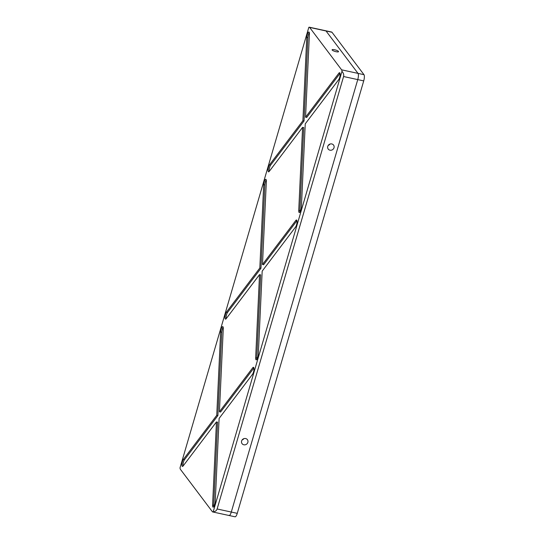 <?xml version="1.0" encoding="UTF-8"?>
<svg xmlns="http://www.w3.org/2000/svg" width="544" height="544" viewBox="0 0 544 544"><rect width="100%" height="100%" fill="white"/><g stroke="black" fill="none" stroke-linecap="round" stroke-linejoin="round"><path stroke-width="0.82" d="M334.009 147.744A3.339 3.108 143 0 0 330.351 143.963A3.339 3.108 143 0 0 328.216 149.076A3.339 3.108 143 0 0 334.009 147.744M247.867 442.347A3.339 3.108 143 0 0 244.208 438.566A3.339 3.108 143 0 0 242.073 443.68A3.339 3.108 143 0 0 247.867 442.347M332.18 50.048A3.346 0.768 16.3 0 0 335.573 51.598A3.346 0.768 16.3 0 0 338.524 51.666A3.346 0.768 16.3 0 0 338.443 51.408A3.346 0.768 16.3 0 0 335.043 49.858A3.346 0.768 16.3 0 0 332.098 49.79A3.346 0.768 16.3 0 0 332.18 50.048M253.674 367.472A3.794 1.088 -77.8 0 0 253.443 367.309A3.794 1.088 -77.8 0 0 252.756 367.744L219.416 411.801L223.271 328.637A3.794 1.088 -77.8 0 0 222.986 326.774A3.794 1.088 -77.8 0 0 222.748 326.611A3.794 1.088 -77.8 0 0 221.422 328.27A3.794 1.088 -77.8 0 0 220.619 331.996L216.757 415.317L183.348 459.456A3.794 1.088 -77.8 0 0 181.982 463.522A3.794 1.088 -77.8 0 0 182.424 466.439A3.794 1.088 -77.8 0 0 183.104 466.004L216.451 421.947L212.588 505.111A3.794 1.088 -77.8 0 0 213.112 507.144A3.794 1.088 -77.8 0 0 214.438 505.478A3.794 1.088 -77.8 0 0 215.24 501.758L219.11 418.431L252.511 374.292A3.794 1.088 -77.8 0 0 253.817 370.668A3.794 1.088 -77.8 0 0 253.674 367.472M223.196 327.304A3.794 1.088 -77.8 0 0 221.755 332.241L220.619 331.996M296.745 220.17A3.794 1.088 -77.8 0 0 296.514 220.007A3.794 1.088 -77.8 0 0 295.834 220.442L262.487 264.5L266.342 181.336A3.794 1.088 -77.8 0 0 266.057 179.472A3.794 1.088 -77.8 0 0 265.826 179.309A3.794 1.088 -77.8 0 0 264.493 180.975A3.794 1.088 -77.8 0 0 263.69 184.695L259.828 268.015L226.42 312.161A3.794 1.088 -77.8 0 0 225.053 316.227A3.794 1.088 -77.8 0 0 225.495 319.138A3.794 1.088 -77.8 0 0 226.175 318.709L259.522 274.645L255.666 357.809A3.794 1.088 -77.8 0 0 256.183 359.842A3.794 1.088 -77.8 0 0 257.516 358.176A3.794 1.088 -77.8 0 0 258.312 354.457L262.181 271.136L295.589 226.991A3.794 1.088 -77.8 0 0 296.888 223.366A3.794 1.088 -77.8 0 0 296.745 220.17M266.268 180.003A3.794 1.088 -77.8 0 0 264.833 184.94L263.69 184.695M339.823 72.876A3.794 1.088 -77.8 0 0 339.585 72.706A3.794 1.088 -77.8 0 0 338.905 73.141L305.558 117.205L309.42 34.034A3.794 1.088 -77.8 0 0 309.128 32.171A3.794 1.088 -77.8 0 0 308.897 32.008A3.794 1.088 -77.8 0 0 307.571 33.674A3.794 1.088 -77.8 0 0 306.768 37.393L302.899 120.714L269.498 164.859A3.794 1.088 -77.8 0 0 268.124 168.926A3.794 1.088 -77.8 0 0 268.566 171.843A3.794 1.088 -77.8 0 0 269.246 171.408L302.593 127.344L298.738 210.514A3.794 1.088 -77.8 0 0 299.261 212.541A3.794 1.088 -77.8 0 0 300.587 210.875A3.794 1.088 -77.8 0 0 301.39 207.155L305.252 123.835L338.66 79.689A3.794 1.088 -77.8 0 0 339.959 76.072A3.794 1.088 -77.8 0 0 339.823 72.876M309.339 32.701A3.794 1.088 -77.8 0 0 307.904 37.638L306.768 37.393M309.624 27.418A5.059 1.455 -77.8 0 0 309.312 27.2L331.69 32.048A5.059 1.455 102.2 0 1 331.996 32.273L326.033 30.974A5.059 1.455 -77.8 0 0 325.72 30.756A5.059 1.455 102.2 0 1 326.033 30.974L309.624 27.418L341.605 69.829L358.013 73.386A5.059 1.455 102.2 0 1 357.755 79.601L231.295 512.047A5.059 1.455 102.2 0 1 229.099 515.508A5.059 1.455 -77.8 0 0 231.295 512.047L237.259 513.346L363.718 80.893L357.755 79.601L231.295 512.047L217.124 508.98L343.584 76.527C344.012 74.78 343.482 73.046 341.986 71.325A5.059 1.455 -77.8 0 0 341.605 69.829M309.312 27.2A5.059 1.455 -77.8 0 0 308.822 27.343L180.023 467.826A5.059 1.455 -77.8 0 0 180.404 469.322L212.384 511.727A5.059 1.455 -77.8 0 0 212.697 511.952A5.059 1.455 -77.8 0 0 213.187 511.802L341.986 71.325M343.584 76.527L357.755 79.601A5.059 1.455 -77.8 0 0 358.013 73.386L326.033 30.974L358.013 73.386L363.977 74.678A5.059 1.455 102.2 0 1 363.718 80.893M269.26 171.394A3.794 1.088 -77.8 0 1 270.633 165.104L304.042 120.965L302.899 120.714M304.042 120.965L307.904 37.638M340.034 73.406L306.7 117.45L305.558 117.205M302.593 127.344L303.729 127.595L299.873 210.759A3.794 1.088 -77.8 0 0 299.948 212.092M226.188 318.689A3.794 1.088 -77.8 0 1 227.555 312.406L260.964 268.26L259.828 268.015M260.964 268.26L264.833 184.94M295.834 220.442L296.956 220.687L263.622 264.751L262.487 264.5M259.522 274.645L260.658 274.89L256.802 358.061A3.794 1.088 -77.8 0 0 256.877 359.394M183.11 465.99A3.794 1.088 -77.8 0 1 184.484 459.707L217.892 415.562L216.757 415.317M217.892 415.562L221.755 332.241M253.885 368.002L220.551 412.046L219.416 411.801M216.451 421.947L217.586 422.192L213.724 505.356A3.794 1.088 -77.8 0 0 213.806 506.695M213.187 511.802C215.24 511.612 216.553 510.666 217.124 508.98M242.1 439.98A3.339 3.108 143 0 0 243.841 438.668M328.25 145.377A3.339 3.108 143 0 0 329.984 144.072M331.996 32.273L363.977 74.678M228.793 515.29A5.059 1.455 -77.8 0 0 229.099 515.508L212.697 511.952M237.259 513.346A5.059 1.455 102.2 0 1 235.069 516.8L229.099 515.508M253.878 367.989L252.756 367.744M340.027 73.386L338.905 73.141M270.633 165.104L269.498 164.859M299.873 210.759L298.738 210.514M227.555 312.406L226.42 312.161M256.802 358.061L255.666 357.809M184.484 459.707L183.348 459.456M213.724 505.356L212.588 505.111"/></g></svg>
